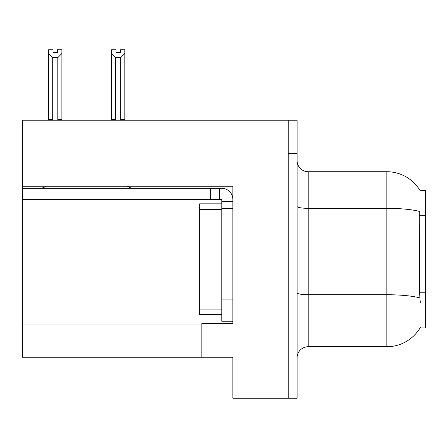<?xml version="1.0" encoding="UTF-8"?>
<svg xmlns="http://www.w3.org/2000/svg" width="448" height="448" viewBox="0 0 448 448"><rect width="100%" height="100%" fill="white"/><g stroke="black" fill="none" stroke-linecap="round" stroke-linejoin="round"><path stroke-width="0.67" d="M22.4 186.228L232.859 186.228L232.859 323.361L201.846 323.361L201.846 357.258L22.4 357.258L22.4 120.21L288.249 120.21L288.249 398.238L232.859 398.238L232.859 365.008L288.249 365.008L288.249 398.238L297.108 398.238L297.108 365.008L288.249 365.008L288.249 153.44L297.108 153.44L297.108 365.008M201.846 357.258L232.859 357.258L232.859 365.008M420.162 190.686A38.769 38.769 0 0 0 386.831 171.718A38.769 38.769 0 0 1 420.162 190.686L425.6 190.546L425.6 327.902L420.078 327.902L420.274 327.572A38.769 38.769 0 0 1 386.831 346.73A38.769 38.769 0 0 0 420.078 327.902M297.108 357.812A11.077 11.077 0 0 1 308.185 346.73L386.831 346.73L386.831 171.718A38.769 38.769 0 0 1 420.078 190.546A38.769 38.769 0 0 0 386.831 171.718L308.185 171.718A11.077 11.077 0 0 1 297.108 160.642A11.077 11.077 0 0 0 308.185 171.718L308.185 346.73A11.077 11.077 0 0 0 297.108 357.812M420.274 302.422L419.563 292.802L419.72 211.501A38.769 6.731 180 0 0 386.831 208.331L308.185 208.331A11.077 1.921 -0 0 1 297.108 206.405M288.249 120.21L297.108 120.21L297.108 153.44M121.257 120.21L120.714 119.655L120.714 57.669L115.623 57.669L111.518 53.446L111.518 49.762L115.954 49.762L115.954 52.388L120.383 52.388L115.954 52.388M120.383 52.388L120.383 49.762L124.813 49.762L124.813 53.446L120.714 57.669M120.714 119.655L124.813 119.655L124.813 120.21L124.813 53.446M115.623 57.669L115.623 119.655L115.074 120.21M111.518 119.655L111.518 53.446L111.518 119.655L115.623 119.655M57.467 52.388L53.032 52.388L57.467 52.388L57.467 49.762L61.897 49.762L61.897 53.446L57.798 57.669L52.707 57.669L52.707 119.655L48.602 119.655L48.602 120.21M52.707 57.669L48.602 53.446L48.602 49.762L53.032 49.762L53.032 52.388M52.707 119.655L52.158 120.21M48.602 53.446L48.602 119.655M61.897 53.446L61.897 119.655L57.798 119.655L57.798 57.669M58.341 120.21L57.798 119.655M61.897 119.655L61.897 120.21M45.954 186.228A11.077 11.077 0 0 1 39.458 188.334M127.338 186.228A11.077 11.077 0 0 0 133.834 188.334M232.859 201.622L221.782 201.622L221.782 199.41L22.842 199.41L22.842 188.334L221.782 188.334A11.077 11.077 0 0 1 232.859 199.416M221.782 321.255L232.859 321.255L221.782 321.255L221.782 201.622M219.565 199.41L219.565 188.334M232.859 208.27L221.782 208.27L221.782 203.84L199.629 203.84L199.629 314.608L221.782 314.608M210.706 199.41L210.706 188.334M22.4 324.027L201.846 324.027M425.6 215.264L419.563 215.264M425.6 292.802L419.563 292.802M419.843 297.931A38.769 6.731 180 0 0 386.831 294.728L308.185 294.728A11.077 1.921 0 0 1 297.108 292.807M232.859 299.102L221.782 299.102M44.996 199.41L44.996 188.334M199.629 309.07L221.782 309.07M199.629 209.378L221.782 209.378"/></g></svg>
